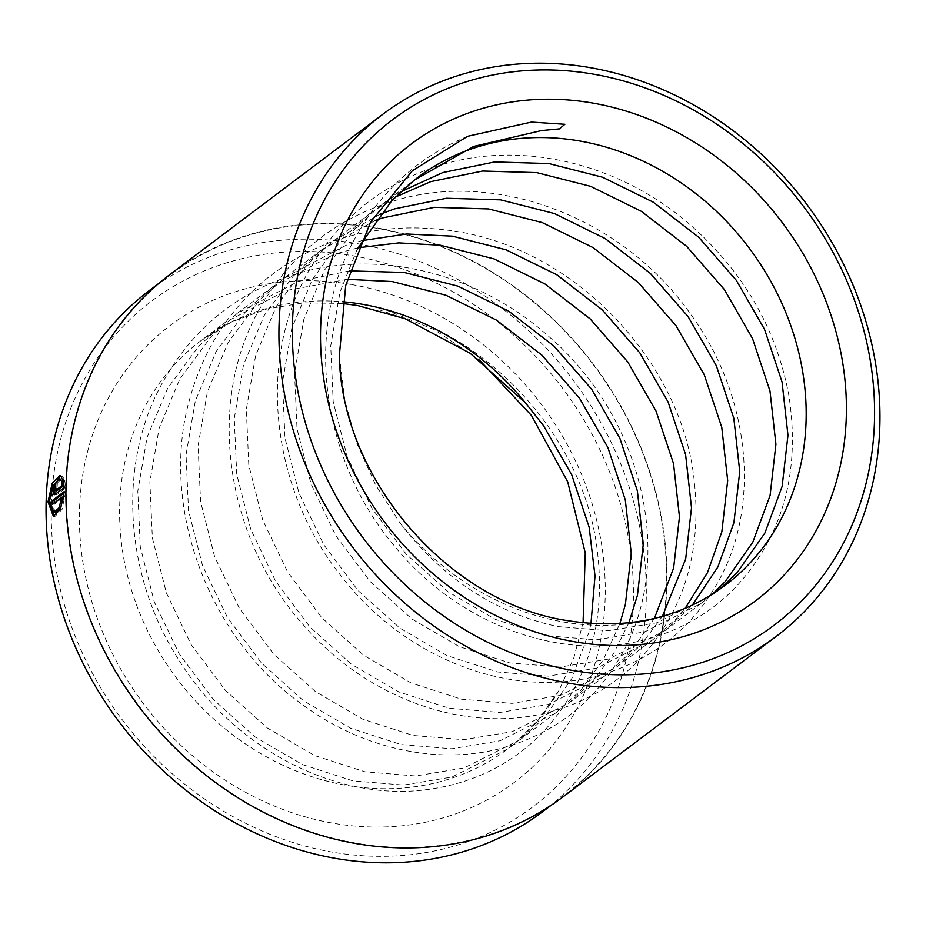 <?xml version="1.0" encoding="UTF-8"?>
<svg xmlns="http://www.w3.org/2000/svg" width="926" height="926" viewBox="0 0 926 926"><rect width="100%" height="100%" fill="white"/><g stroke="black" fill="none" stroke-linecap="round" stroke-linejoin="round"><path stroke-width="0.69" stroke-dasharray="4.63 3.47" d="M53.361 516.291L54.865 516.546L61.996 509.52L65.688 491.88L64.183 491.613M55.34 512.425L51.104 500.92L54.449 485.965L60.584 479.726L62.1 480.71L60.595 480.444M54.484 494.692L56.845 494.681L65.769 487.967L64.415 478.95L63.616 481.15M56.972 490.78L56.243 489.449L57.146 486.891L55.653 486.625M356.776 843.308A326.461 284.143 -127 0 1 83.525 599.932A326.461 284.143 -127 0 1 170.106 274.906A326.461 284.143 -127 0 1 376.106 228.166A326.461 284.143 -127 0 1 649.357 471.542A326.461 284.143 -127 0 1 562.776 796.568A326.461 284.143 -127 0 1 356.776 843.308M149.85 290.151A326.461 284.143 -127 0 1 355.85 243.411A326.461 284.143 -127 0 1 629.101 486.787A326.461 284.143 -127 0 1 542.52 811.813M339.321 355.908L344.738 400.194L356.915 443.438L375.643 485.004L400.24 523.352C443.045 578.738 495.56 613.162 557.811 626.589L608.498 630.78L656.928 622.77L713.228 594.342L718.935 589.85M347.204 279.328L286.076 290.532L225.226 322.398L198.893 345.93L167.78 388.063L147.107 437.234L137.812 491.069L140.289 546.907L154.329 602.016L179.123 653.721L213.362 699.466L255.229 737.038L302.547 764.61L352.852 780.861L403.539 785.063L451.969 777.041L508.27 748.613L514.844 743.416A255.368 222.263 -127 0 1 507.957 748.845A255.368 222.263 -127 0 1 346.822 785.398A255.368 222.263 -127 0 1 133.078 595.024A255.368 222.263 -127 0 1 200.815 340.78A255.368 222.263 -127 0 1 342.481 301.726M357.957 247.809L334.309 254.233L273.448 286.099L247.115 309.62L216.001 351.753L195.328 400.935L186.045 454.77L188.522 510.608L202.551 565.717L227.356 617.422L261.595 663.166L303.462 700.727L350.78 728.311L401.074 744.562L451.761 748.764L500.19 740.742L556.491 712.314L580.498 690.541L603.439 659.532L619.888 623.568M349.565 270.89L298.137 281.458L237.287 313.324L210.943 336.856L179.841 378.989L159.156 428.159L149.873 481.995L152.35 537.832L166.391 592.941L191.184 644.646L225.423 690.391L267.29 727.952L314.608 755.535L364.913 771.786L415.589 775.988L464.03 767.967L520.319 739.538L544.326 717.766L571.99 678.226L589.225 631.636L590.985 623.464M375.204 220.527L321.681 249.8L295.336 273.32L264.234 315.453L243.55 364.636L234.266 418.471L236.743 474.309L250.784 529.417L275.578 581.111L309.816 626.867L351.683 664.428L399.002 692L449.307 708.263L499.982 712.453L548.423 704.443L604.713 676.015L628.719 654.242L654.381 618.452M361.973 240.61L346.359 245.159L285.509 277.024L259.176 300.545L228.062 342.678L207.389 391.86L198.095 445.695L200.572 501.533L214.612 556.642L239.406 608.347L273.645 654.092L315.511 691.653L362.83 719.236L413.135 735.487L463.822 739.689L512.252 731.667L568.552 703.239L592.547 681.467L613.255 654.161L628.904 622.804M395.321 197.088L369.902 213.501L343.569 237.021L312.456 279.154L291.783 328.336L282.488 382.16L284.965 438.01L299.005 493.118L323.799 544.812L358.038 590.568L399.905 628.129L447.223 655.701L497.528 671.963L548.215 676.154L596.645 668.144L652.946 639.716L676.952 617.943L685.113 608.417M379.973 214.311L333.73 240.725L307.397 264.246L276.284 306.379L255.611 355.561L246.328 409.396L248.805 465.234L262.834 520.343L287.639 572.036L321.866 617.792L363.744 655.353L411.051 682.925L461.356 699.188L512.043 703.378L560.473 695.368L616.774 666.94L640.78 645.167L662.391 616.369M357.32 249.001L340.004 292.037L330.721 345.861L333.198 401.71L347.227 456.819L372.032 508.513L406.271 554.269L448.138 591.83L495.445 619.401L545.75 635.664L596.437 639.854L644.866 631.845L701.167 603.416L712.557 594.075M400.773 191.786L381.952 204.426L355.619 227.946L324.517 270.079L303.832 319.262L294.549 373.085L297.026 428.935L311.055 484.043L335.86 535.737L370.099 581.493L411.966 619.054L459.284 646.626L509.589 662.889L560.265 667.079L608.706 659.069L664.995 630.641L692.266 605.222M332.955 852.221A316.657 275.601 -127 0 1 51.358 504.126A316.657 275.601 -127 0 1 351.706 255.553A316.657 275.601 -127 0 1 633.303 603.648A316.657 275.601 -127 0 1 332.955 852.221M169.863 274.571A326.878 284.502 -127 0 1 376.118 227.773A326.878 284.502 -127 0 1 649.716 471.461A326.878 284.502 -127 0 1 563.02 796.892M405.241 318.764L379.637 309.955L385.714 309.886L434.421 329.737L479.448 360.029M583.079 622.781L573.807 657.923L559.246 689.986L539.337 718.923L514.844 743.416M57.146 486.891A324.829 282.719 -127 0 1 57.377 483.002L54.611 490.676M57.377 483.002L55.873 482.747M65.769 487.967L64.264 487.713M64.415 478.95L62.91 478.696M62.1 480.71L63.443 477.075L59.924 475.408M51.37 489.889L49.472 502.147M65.688 491.88L64.091 493.072M54.31 502.945A324.829 282.719 53 0 0 54.298 504.346L63.593 497.343M54.298 504.346L52.794 504.08M63.443 477.075L61.938 476.821M56.845 494.681L55.352 494.426M350.804 284.421A286.018 248.932 53 0 0 79.52 508.941A286.018 248.932 53 0 0 333.858 823.353A286.018 248.932 53 0 0 605.141 598.833A286.018 248.932 53 0 0 350.804 284.421M415.404 179.285A255.368 222.263 53 0 0 410.936 182.862M400.24 523.352A255.368 222.263 53 0 0 563.841 622.052A255.368 222.263 53 0 0 724.977 585.487L713.228 594.342M170.106 274.906L158.751 283.449M342.203 303.439L303.473 302.86L266.352 309.087L231.836 321.854L200.815 340.78L225.226 322.398M559.246 689.986C545.981 713.425 528.885 733.045 507.957 748.845L508.27 748.613M520.319 739.538L556.491 712.314M568.552 703.239L604.713 676.015M616.774 666.94L652.946 639.716M664.995 630.641L701.167 603.416M237.287 313.324L273.448 286.099M285.509 277.024L321.681 249.8M333.73 240.725L369.902 213.501M381.963 204.426L417.823 177.433M562.776 796.568L551.41 805.122M385.691 309.886C490.653 337.377 578.634 435.07 595.765 539.557C607.954 616.612 590.175 681.05 542.416 732.848C511.638 764.077 473.985 782.875 429.467 789.253C337.897 802.969 233.514 749.157 178.278 659.023C125.728 576.956 117.452 468.544 159.7 387.89C189.309 331.647 234.162 293.855 294.248 274.501C377.391 248.041 477.33 272.857 547.579 335.42C643.605 416.793 676.188 560.554 621.3 655.11C595.673 700.264 558.239 730.614 508.999 746.136C442.315 766.844 362.494 750.187 299.769 702.649C207.366 635.502 158.809 504.392 190.143 397.462C203.326 350.584 227.796 311.842 263.551 281.215C316.102 238.364 377.553 221.36 447.906 230.204C570.184 244.846 679.997 357.598 693.91 477.747C702.498 550.241 684.349 610.871 639.461 659.636C616.022 683.816 587.964 700.739 555.299 710.404C471.681 735.95 368.652 701.017 303.265 624.795C227.159 540.194 206.104 407.845 256.977 313.683C286.991 257.729 332.121 220.295 392.346 201.405C496.243 168.358 624.251 218.443 690.889 314.539C750.558 396.282 761.403 506.024 717.65 582.697C691.977 627.828 654.508 658.12 605.245 673.596C516.743 701.711 406.155 660.967 341.092 575.937C274.015 492.366 257.312 370.03 303.508 280.705C332.7 224.161 377.264 185.976 437.199 166.148C518.224 139.699 615.709 161.992 685.992 221.198C741.83 268.841 776.127 327.005 788.906 395.703C800.654 472.468 782.667 536.571 734.955 588.022C712.684 610.685 686.27 626.89 655.677 636.613C568.633 665.354 459.342 627.145 393.33 544.662C323.429 461.345 304.654 336.67 351.116 245.633C376.836 194.691 415.658 158.242 467.584 136.307"/><path stroke-width="1.39" d="M64.183 491.613L60.491 509.254L53.361 516.291L47.978 501.892L52.238 483.198L59.924 475.408L61.938 476.821L60.595 480.444L59.079 479.471L52.944 485.699L49.599 500.665L53.835 512.159L58.755 508.2L62.1 497.088L52.794 504.08A326.461 284.143 -127 0 1 52.828 500.167L64.183 491.613M49.472 502.147L54.021 516.28M55.352 494.426C53.858 495.178 53.118 493.847 53.118 490.41L55.873 482.747A326.461 284.143 53 0 0 55.653 486.625L54.738 489.183L55.479 490.525L62.331 485.363L61.602 482.33L62.91 478.696L64.264 487.713L54.484 494.692M54.611 490.676L54.958 493.778M56.694 490.873L55.19 490.606L56.451 490.687M551.41 805.122L542.52 811.813A326.461 284.143 -127 0 1 336.52 858.552A326.461 284.143 -127 0 1 63.269 615.177A326.461 284.143 -127 0 1 149.85 290.151L158.751 283.449M357.32 249.001L391.791 200.722L414.281 180.165L473.603 146.447L541.525 130.566L559.454 128.876L564.883 124.292L531.478 122.093L467.584 136.307L412.278 170.835L370.562 222.078L345.699 285.474L339.321 355.908C341.474 479.182 449.469 603.694 568.101 620.721C628.036 630.062 680.332 618.313 724.977 585.487A255.368 222.263 53 0 0 792.702 331.242A255.368 222.263 53 0 0 578.958 140.868A255.368 222.263 53 0 0 417.823 177.433A255.368 222.263 53 0 0 415.404 179.285M592.837 74.045A316.657 275.601 53 0 0 292.489 322.618A316.657 275.601 53 0 0 574.085 670.713A316.657 275.601 53 0 0 874.433 422.152A316.657 275.601 53 0 0 592.837 74.045M569.756 683.365A326.878 284.502 -127 0 1 296.17 439.688A326.878 284.502 -127 0 1 382.855 114.257A326.878 284.502 -127 0 1 589.11 67.448A326.878 284.502 -127 0 1 862.708 311.136A326.878 284.502 -127 0 1 776.011 636.567A326.878 284.502 -127 0 1 569.756 683.365M718.935 589.85L737.223 572.569L764.899 533.029L782.123 486.439L787.968 435.208L782.042 381.952L764.563 329.436L736.32 280.335L698.644 237.172L653.328 202.204L602.571 177.225L548.817 163.555L494.692 161.957L442.813 172.56L400.773 191.786M619.888 623.568L625.397 604.412L631.243 553.181L625.316 499.936L607.838 447.408L579.595 398.307L541.907 355.156L496.591 320.176L445.834 295.197L392.092 281.527L347.204 279.328M590.985 623.464L595.024 576.018L589.144 527.16L571.666 474.633L543.423 425.532L525.54 402.926L470.211 353.315L405.241 318.764L357.691 305.557L342.203 303.439M654.381 618.452L673.619 568.113L679.464 516.882L673.538 463.637L656.059 411.109L627.816 362.008L590.14 318.857L544.824 283.877L494.056 258.898L440.313 245.228L398.747 242.901L357.957 247.809M628.904 622.804L637.447 595.337L643.292 544.106L637.366 490.861L619.888 438.334L591.645 389.233L553.968 346.081L508.652 311.101L457.895 286.122L404.141 272.452L349.565 270.89M685.113 608.417L707.51 572.615L721.84 531.813L727.686 480.582L721.771 427.337L704.281 374.81L676.038 325.709L638.361 282.557L593.045 247.578L542.289 222.599L488.534 208.929L434.41 207.331L382.531 217.934L375.204 220.527M662.391 616.369L685.68 559.038L691.514 507.807L685.599 454.562L668.121 402.034L639.878 352.933L602.189 309.782L556.873 274.802L506.117 249.823L452.374 236.153L406.595 234L361.973 240.61M712.557 594.075L725.174 581.644L752.838 542.104L770.073 495.514L775.919 444.283L769.992 391.027L752.514 338.511L724.271 289.41L686.583 246.247L641.267 211.278L590.51 186.3L536.767 172.63L482.631 171.032L430.752 181.635L395.321 197.088M692.266 605.222L717.824 567.082L733.901 522.739L739.747 471.508L733.82 418.263L716.342 365.735L688.099 316.634L650.422 273.483L605.106 238.503L554.338 213.524L500.596 199.854L446.471 198.257L394.592 208.859L379.973 214.311M776.011 636.567L563.02 796.892A326.878 284.502 -127 0 1 356.765 843.69A326.878 284.502 -127 0 1 83.178 600.013A326.878 284.502 -127 0 1 169.863 274.571L382.855 114.257M479.448 360.029L531.466 415.461L567.696 481.798L585.267 552.926L583.079 622.781M63.616 481.15L63.825 485.618L56.972 490.78M63.825 485.618L62.331 485.363M63.107 482.585L61.602 482.33M62.1 497.088L63.593 497.343L60.259 508.455L55.34 512.425L53.835 512.171M60.653 475.651L51.37 489.889M64.091 493.072L54.333 500.422A324.829 282.719 53 0 0 54.31 502.945M54.333 500.422L52.828 500.167M342.481 301.726A255.368 222.263 -127 0 1 361.95 304.214A255.368 222.263 -127 0 1 525.54 402.926M574.988 641.845A286.018 248.932 -127 0 1 320.639 327.434A286.018 248.932 -127 0 1 591.922 102.925A286.018 248.932 -127 0 1 846.271 417.337A286.018 248.932 -127 0 1 574.988 641.845M60.584 479.726L59.079 479.471M417.823 177.433L414.281 180.165"/></g></svg>
